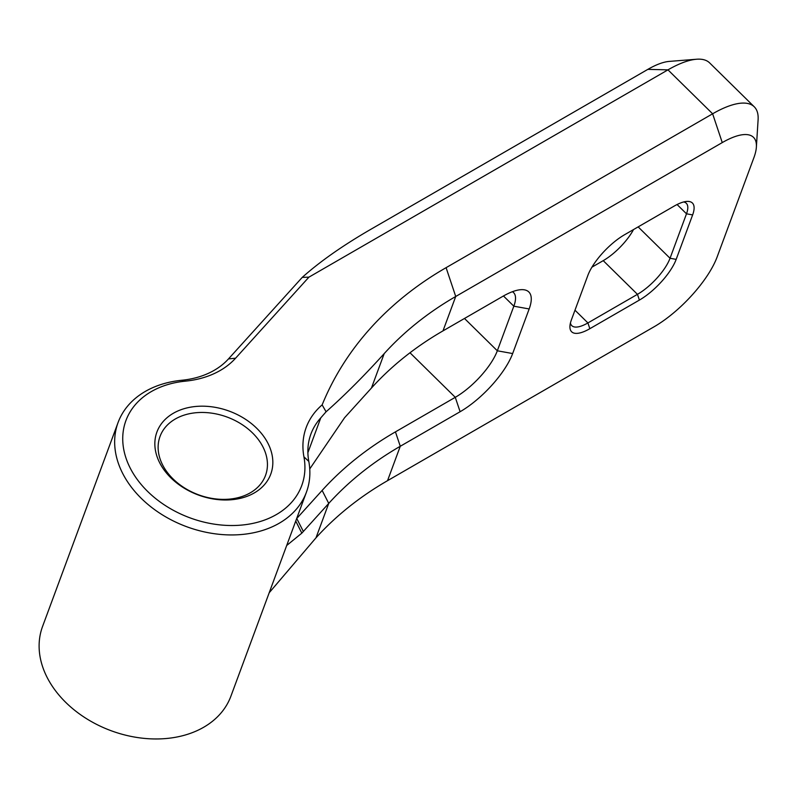 <?xml version="1.0" encoding="UTF-8"?>
<svg xmlns="http://www.w3.org/2000/svg" width="798" height="798" viewBox="0 0 798 798"><rect width="100%" height="100%" fill="white"/><g stroke="black" fill="none" stroke-linecap="round" stroke-linejoin="round"><path stroke-width="1.2" d="M308.916 277.155L302.252 277.375L228.487 358.91A89.256 65.725 -159.7 0 1 181.764 380.267A100.418 73.945 20.3 0 0 118.094 422.471A100.418 73.945 20.3 0 0 186.582 526.68A100.418 73.945 20.3 0 0 306.422 492.196A100.418 73.945 20.3 0 0 308.806 461.394A89.256 65.725 -159.7 0 1 310.921 434.012A89.256 65.725 -159.7 0 1 320.786 417.853L326.083 411.778L322.143 404.885A95.95 70.653 20.3 0 0 303.938 456.875A93.715 69.007 -159.7 0 1 232.308 525.523A93.715 69.007 -159.7 0 1 125.815 457.523A93.715 69.007 -159.7 0 1 185.365 381.155A95.95 70.653 20.3 0 0 235.6 358.192L308.916 277.155L667.976 69.855A89.256 31.491 -45.5 0 1 696.534 59.242A89.256 31.491 -45.5 0 1 709.612 62.872L754.26 106.802A89.256 31.491 134.5 0 0 712.624 113.795L446.092 267.669A468.596 345.055 20.3 0 0 322.143 404.885M302.252 277.375L302.971 276.736C320.626 261.066 343.28 245.235 370.93 229.245L647.846 69.366A66.942 23.611 134.5 0 1 669.273 61.406L696.534 59.242M173.016 478.88A56.229 41.406 -159.7 0 1 160.049 436.396A56.229 41.406 -159.7 0 1 227.161 417.085A56.229 41.406 -159.7 0 1 265.515 475.438A56.229 41.406 -159.7 0 1 226.043 499.339A56.229 41.406 -159.7 0 1 173.016 478.88M170.912 477.862A60.698 44.698 20.3 0 0 270.352 475.199A60.698 44.698 20.3 0 0 200.238 406.202A60.698 44.698 20.3 0 0 170.912 477.862M326.083 411.778C344.726 395.249 364.097 375.858 384.197 353.614A446.281 328.626 -159.7 0 1 455.728 296.477L722.26 142.593A66.942 23.611 -45.5 0 1 756.374 147.121A66.942 23.611 -45.5 0 1 753.871 157.745L717.123 256.986A66.942 23.611 -45.5 0 1 654.061 326.791L387.539 480.675A446.281 328.626 20.3 0 0 315.998 537.812L269.205 592.744M286.691 545.493L301.834 533.144L328.736 503.408A446.281 328.626 -159.7 0 1 400.267 446.272L460.107 411.728A55.79 19.681 134.5 0 0 512.655 353.554L529.164 308.956A55.79 19.681 134.5 0 0 520.675 289.704A55.79 19.681 134.5 0 0 502.82 296.337L442.99 330.881A446.281 328.626 20.3 0 0 371.459 388.018L344.556 417.753L309.744 468.935M306.422 492.196L230.891 696.225A100.418 73.945 -159.7 0 1 111.052 730.699A100.418 73.945 -159.7 0 1 42.553 626.49L118.094 422.471M756.374 147.121L758.1 119.82A89.256 31.491 134.5 0 0 754.26 106.802M692.634 214.911A39.052 13.775 134.5 0 0 686.689 201.435A39.052 13.775 134.5 0 0 674.19 206.084L624.644 234.682A39.052 13.775 134.5 0 0 587.867 275.4L571.408 319.858A39.052 13.775 134.5 0 0 569.942 326.053A39.052 13.775 134.5 0 0 589.842 328.696L639.388 300.088A39.052 13.775 134.5 0 0 676.175 259.37L692.634 214.911L686.499 213.804L670.041 258.263A34.583 12.199 -45.5 0 1 637.462 294.332L587.917 322.931A34.583 12.199 -45.5 0 1 571.777 325.644A34.583 12.199 -45.5 0 1 570.43 323.01M683.647 201.964A34.583 12.199 -45.5 0 1 686.3 203.271A34.583 12.199 -45.5 0 1 686.499 213.804L677.073 204.527M633.532 229.555A34.583 12.199 134.5 0 1 603.228 260.647L591.926 267.17M512.406 291.719A44.628 15.741 -45.5 0 1 513.583 292.597A44.628 15.741 -45.5 0 1 513.832 306.193L497.324 350.791A44.628 15.741 -45.5 0 1 455.279 397.324L395.449 431.868A457.444 336.846 20.3 0 0 322.133 490.431L296.656 518.59M647.846 69.366L667.976 69.855L712.624 113.795L722.26 142.593M303.938 456.875L308.806 461.394M185.365 381.155L181.764 380.267M235.6 358.192L228.487 358.91M446.092 267.669L455.728 296.477L442.99 330.881M307.878 452.705L320.786 417.853M322.133 490.431L328.736 503.408L315.998 537.812M384.197 353.614L371.459 388.018M387.539 480.675L400.267 446.272L395.449 431.868M638.151 226.891L670.041 258.263L676.175 259.37M603.228 260.647L637.462 294.332L639.388 300.088M574.979 310.203L587.917 322.931L589.842 328.696M303.36 531.458L296.706 518.441M410.002 352.766L455.279 397.324L460.107 411.728M503.458 295.978L513.832 306.193L529.164 308.956M464.486 318.472L497.324 350.791L512.655 353.554M301.834 533.144L295.739 521.074"/></g></svg>

